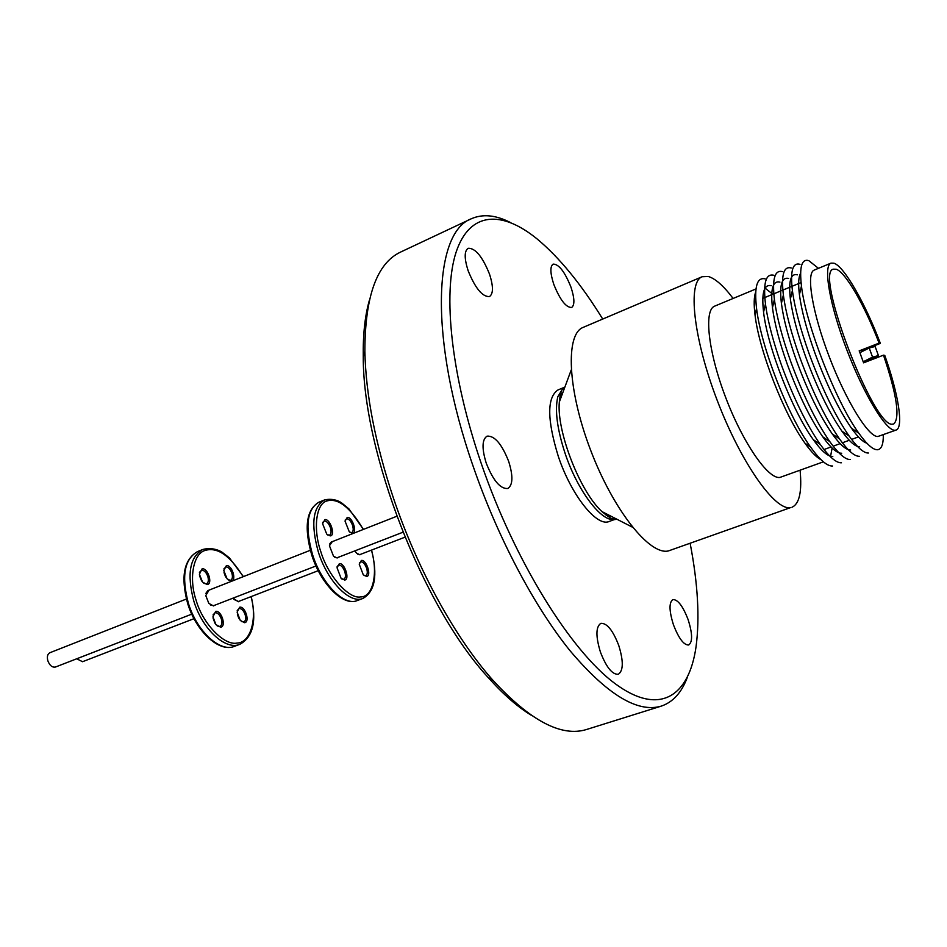 <?xml version="1.0" encoding="UTF-8"?>
<svg xmlns="http://www.w3.org/2000/svg" width="947" height="947" viewBox="0 0 947 947"><rect width="100%" height="100%" fill="white"/><g stroke="black" fill="none" stroke-linecap="round" stroke-linejoin="round"><path stroke-width="1.42" d="M363.293 529.456C349.999 506.858 337.653 497.424 326.265 501.141C315.647 504.775 313.244 530.213 320.796 551.592C327.84 575.527 348.78 599.333 360.558 596.93C372.751 597.308 378.457 573.586 371.402 550.148M243.178 576.699C229.825 555.131 216.899 546.443 204.41 550.657C192.738 554.741 188.986 579.813 196.171 600.41C202.658 623.54 224.202 645.937 237.07 643.06C250.257 642.895 257.56 619.35 251.002 596.646M396.805 516.269L331.142 542.098L329.627 544.04M357.777 554.196L360.002 554.551L404.949 537.186M361.127 554.113L359.896 554.824L356.605 553.202L354.853 550.882M334.812 557.31L337.239 557.712L402.949 532.226M338.41 557.262L337.108 557.996L333.51 556.197L329.438 545.744L332.314 541.637M364.086 575.551L365.767 575.705C367.46 574.675 367.744 572.189 366.619 568.236C365.021 564.033 363.092 561.879 360.843 561.76L359.339 563.086M366.631 576.451L363.281 574.817L359.221 564.175L361.375 560.446C366.359 559.322 371.84 575.989 366.631 576.451M350.059 532.451L351.716 532.581C353.361 531.587 353.633 529.172 352.533 525.336C350.946 521.146 349.005 518.944 346.72 518.731L345.146 520.081M352.485 533.339L349.254 531.74L345.051 521.146L347.253 517.405C352.308 516.529 357.753 533.114 352.485 533.339M327.674 534.96L329.509 535.126C331.225 534.084 331.533 531.61 330.42 527.692C328.787 523.407 326.774 521.158 324.395 520.945L322.678 522.448M330.266 535.895L326.751 534.132L322.584 523.691L324.939 519.595C330.231 518.684 335.783 535.659 330.266 535.895M341.962 579.091L343.82 579.28C345.596 578.215 345.915 575.658 344.779 571.621C343.145 567.324 341.145 565.11 338.777 565.004L337.144 566.484M344.684 580.049L341.038 578.226L337.037 567.75L339.334 563.654C344.554 562.482 350.141 579.552 344.684 580.049M310.32 550.29L207.819 590.608L205.878 593.343M233.897 599.427L238.478 601.487L318.228 570.686M239.686 601.025L238.313 601.771L233.033 598.137M210.412 604.955L213.691 605.642L315.967 565.975M214.945 605.157L213.489 605.938L208.825 603.393L205.771 595.568L209.062 590.111M241.39 621.552L243.853 621.942C245.735 620.865 246.161 618.403 245.119 614.567C243.592 610.519 241.603 608.495 239.165 608.483L237.212 610.519M244.61 622.7L240.266 620.415L237.117 612.117L239.662 607.216C245.119 605.891 250.268 622.001 244.61 622.7M228.215 579.907L230.642 580.262C232.465 579.197 232.879 576.818 231.861 573.101C230.334 569.064 228.334 566.993 225.871 566.898L223.847 568.946M231.293 581.02L227.079 578.806L223.788 570.52L226.369 565.631C231.885 564.519 237.01 580.558 231.293 581.02M203.818 583.376L206.493 583.802C208.399 582.701 208.837 580.251 207.807 576.463C206.245 572.331 204.185 570.224 201.604 570.13L199.426 572.402M207.121 584.583L202.528 582.074L199.391 574.237L202.113 568.827C207.878 567.679 213.099 584.086 207.121 584.583M217.242 625.979L219.929 626.452C221.894 625.328 222.356 622.806 221.314 618.888C219.74 614.745 217.68 612.673 215.135 612.685L213.028 614.934M220.675 627.222L215.94 624.641L212.957 616.805L215.644 611.383C221.349 609.998 226.605 626.488 220.675 627.222M239.177 618.865L237.33 613.999M225.907 577.197L224.037 572.497M201.841 581.174L199.521 575.362M215.336 623.801L213.063 617.835M186.381 599.037L49.871 652.732C47.504 654.034 46.829 656.721 47.847 660.793C49.706 665.552 52.251 667.635 55.459 667.031L191.756 614.153M688.09 619.527C692.529 633.543 692.731 642.03 688.694 645.002C683.829 645.156 678.762 638.467 673.506 624.961C669.091 610.898 668.89 602.434 672.891 599.569C677.815 599.439 682.882 606.092 688.09 619.527M618.722 645.369C623.588 661.113 623.446 670.748 618.296 674.288C612.271 674.655 606.329 667.28 600.457 652.163C595.639 636.36 595.77 626.748 600.86 623.339C606.956 622.996 612.91 630.335 618.722 645.369M508.669 461.378C513.227 476.01 512.943 485.053 507.817 488.498C500.395 489.09 493.198 480.65 486.237 463.154C481.727 448.487 481.999 439.479 487.054 436.141C494.583 435.573 501.792 443.989 508.669 461.378M489.504 274.097C493.423 286.29 493.423 293.783 489.481 296.565C482.402 296.944 475.276 288.314 468.114 270.676C464.231 258.472 464.243 251.014 468.126 248.292C475.311 247.972 482.437 256.578 489.504 274.097M570.958 287.13C574.616 298.329 574.841 305.112 571.633 307.479C565.986 307.574 560.044 299.879 553.806 284.396C550.171 273.186 549.947 266.427 553.131 264.106C558.848 264.071 564.791 271.742 570.958 287.13M690.15 543.365C697.892 583.518 699.857 617.965 696.057 646.694C688.942 696.755 659.301 716.571 614.804 683.438C570.508 650.53 514.766 561.169 481.277 463.557C451.127 375.77 442.616 293.333 456.063 252.293C469.653 211.252 501.863 210.21 537.15 238.975C559.393 257.56 581.257 284.242 602.73 319.056M687.368 677.294C681.627 692.588 672.915 702.201 661.243 706.131C637.591 713.127 607.181 694.636 569.987 650.672C534.25 606.459 497.589 537.34 473.05 465.995C428.955 339.559 433.3 232.595 471.298 218.781C482.556 213.773 495.47 214.957 510.054 222.32M560.837 392.496L562.009 394.792M661.243 706.131L586.572 729.486C561.583 737.263 530.45 720.939 493.174 680.538C455.614 638.467 417.378 569.348 393.336 497.814C375.308 443.527 365.814 394.71 364.867 351.349C364.974 296.375 376.859 263.29 400.522 252.103L471.298 218.781M608.921 515.156L609.608 517.642M702.141 276.737L583.174 327.378C565.252 333.983 567.478 389.75 590.526 449.92C613.348 510.173 649.76 555.676 668.452 550.917L790.603 507.604C775.179 511.155 740.992 462.799 717.222 400.439C693.275 338.138 687.392 281.922 702.141 276.737L708.238 276.477C715.281 278.501 723.579 285.828 733.12 298.459M800.097 470.292C802.097 491.588 799.398 503.911 791.976 507.249M823.381 461.828L779.855 477.454C768.053 479.277 742.827 442.817 725.532 397.113C708.096 351.444 703.692 310.036 714.665 306.141L755.99 288.93M765.093 288.16L772.811 294.233M832.105 448.026L830.602 456.241M614.627 519.465L609.217 521.454C596.953 527.337 571.325 495.411 558.328 456.442C546.999 419.628 546.869 397.468 557.972 389.951L563.287 387.761M562.258 389.359L563.927 389.631M841.445 462.775C836.308 463.083 829.217 456.951 820.197 444.38C806.477 424.493 793.61 398.166 781.571 365.388C773.119 341.571 767.745 321.08 765.46 303.928C763.069 282.857 765.863 273.304 773.829 275.269M841.694 453.246C837.089 453.435 830.779 447.955 822.765 436.816C810.206 418.657 798.392 394.508 787.312 364.358C779.488 342.364 774.551 323.495 772.468 307.763C770.361 288.989 772.847 280.43 779.937 282.099M850.394 459.544C845.434 459.816 838.569 453.85 829.797 441.622C816.042 421.664 803.044 395.041 790.804 361.754C782.175 337.487 776.706 316.724 774.397 299.453C772.054 278.903 774.764 269.623 782.518 271.635M850.643 449.991C846.204 450.145 840.096 444.806 832.306 433.986C819.711 415.757 807.779 391.348 796.51 360.736C788.543 338.339 783.5 319.222 781.405 303.395C779.345 285.071 781.76 276.773 788.65 278.477M859.379 456.288C854.596 456.537 847.956 450.713 839.444 438.84C825.654 418.811 812.526 391.904 800.073 358.108C791.266 333.391 785.702 312.344 783.37 294.979C781.086 274.926 783.702 265.929 791.242 267.989M859.639 446.724C855.354 446.842 849.435 441.645 841.883 431.122C829.264 412.845 817.225 388.163 805.767 357.102C797.634 334.291 792.509 314.925 790.39 299.015C788.366 281.141 790.709 273.091 797.398 274.843M868.411 453.021C863.806 453.234 857.378 447.576 849.116 436.034C835.301 415.946 822.055 388.743 809.389 354.45C800.404 329.272 794.746 307.964 792.39 290.504C790.153 270.937 792.686 262.212 800.002 264.32M866.825 443.172C862.835 441.941 857.733 436.969 851.495 428.245C838.853 409.897 826.707 384.967 815.059 353.444C806.773 330.231 801.553 310.628 799.422 294.635C798.108 283.993 798.499 276.867 800.606 273.269M883.314 434.72C883.444 444.309 881.503 449.316 877.49 449.742C873.051 449.92 866.836 444.403 858.822 433.205C836.13 402.262 805.696 324.158 801.458 286.018C799.256 266.947 801.707 258.484 808.809 260.65L818.457 268.332M863.262 361.73L872.554 357.126L878.449 355.599L869.062 360.227L863.262 361.73L863.581 362.831L883.492 355.161L884.77 355.385C898.395 393.774 903.888 427.665 896.051 430.08L877.845 436.508C868.612 437.325 846.097 401.031 829.205 356.664C812.218 312.321 805.814 272.925 814.231 270.084L830.981 263.136L833.999 263.219C844.239 266.498 865.179 303.277 880.379 343.382L864.848 349.419L865.132 350.035M896.051 430.08L894.927 430.269C886.061 430.956 863.771 394.354 846.796 349.786C829.714 305.242 822.919 265.823 830.981 263.136M883.492 355.161C896.797 394.71 900.23 417.639 893.79 423.948L892.69 424.126C874.045 429.251 813.674 271.079 833.467 269.185L836.189 269.232C845.6 272.12 864.954 305.964 879.076 343.122L880.379 343.382M821.144 459.804C816.634 457.519 811.259 452.003 805.009 443.255C784.14 414.691 758.997 350.177 755.043 315.031C753.717 304.366 753.942 296.66 755.718 291.936M832.543 465.995C827.216 466.338 819.901 460.053 810.62 447.114C788.153 416.313 760.855 346.282 756.558 308.402C754.108 286.811 756.984 276.974 765.188 278.88M832.792 456.49C828.009 456.703 821.499 451.08 813.26 439.621C792.663 411.507 767.425 346.768 763.566 312.131C761.412 292.895 763.98 284.088 771.272 285.698M613.822 517.654L612.78 518.992M859.947 352.639L859.166 350.875L864.848 349.419M859.166 350.875L879.076 343.122M863.191 361.742L859.888 352.663L869.216 347.987L872.554 357.126M878.449 355.599L875.123 346.484L869.216 347.987M530.829 714.973C517.204 706.592 503.011 694.127 488.25 677.578C423.049 606.991 363.009 452.962 363.257 356.853C362.926 334.682 364.938 315.907 369.306 300.519M76.719 658.781L82.531 661.716L193.993 618.675M238.703 618.012L237.543 614.958M225.398 576.297L224.285 573.503M201.486 580.618L199.639 576.013M215.005 623.268L213.17 618.45M363.459 529.385L348.898 508.87L341.914 503.141C340.553 502.04 333.865 497.767 324.549 499.933C312.711 507.036 310.663 524.496 318.429 552.29C327.579 581.517 349.999 604.222 362.938 598.433L357.126 600.599C343.063 606.613 320.773 583.885 311.729 555.001C303.904 527.443 306.26 509.877 318.796 502.265C306.899 509.403 304.804 526.84 312.546 554.599C321.649 583.778 344.116 606.411 357.126 600.599M243.415 576.605L229.316 557.795L222.403 552.468C221.361 551.533 213.205 546.75 202.847 549.449C189.72 557.002 186.713 574.213 193.827 601.108C202.362 629.341 225.54 650.577 239.828 644.327L234.43 646.339C219.242 652.791 196.112 631.519 187.684 603.582C180.522 576.901 183.801 559.57 197.521 551.616C184.334 559.18 181.291 576.392 188.37 603.239C196.881 631.424 220.083 652.613 234.43 646.339M614.307 519.394C601.676 522.342 577.67 490.913 565.217 453.743C557.144 429.18 554.67 410.193 557.807 396.769L563.11 388.021M560.577 393.964L559.334 402.025C556.445 431.24 580.156 492.085 602.055 511.64C610.152 518.494 614.792 520.933 615.964 518.968L616.201 518.873M571.219 369.969L559.334 402.025L560.233 394.71C561.299 390.342 562.767 387.844 564.613 387.216L564.85 387.122M606.175 515.322L607.95 514.659M324.549 499.933L318.796 502.265M202.847 549.449L197.521 551.616M754.191 301.927L755.836 301.253M762.797 298.376L801.055 282.573M602.055 511.64L632.489 527.195M805.009 443.255L810.62 447.114M755.043 315.031L756.558 308.402M813.26 439.621L820.197 444.38M763.566 312.131L765.46 303.928M822.765 436.816L829.797 441.622M772.468 307.763L774.397 299.453M832.306 433.986L839.444 438.84M781.405 303.395L783.37 294.979M841.883 431.122L849.116 436.034M790.39 299.015L792.39 290.504M851.495 428.245L858.822 433.205M799.422 294.635L801.458 286.018M824.02 449.529L831.04 446.96M833.171 446.179L840.119 443.622M842.357 442.805L849.246 440.272M851.59 439.42L858.42 436.91M488.25 677.578L493.174 680.538M363.257 356.853L364.867 351.349M251.227 596.563C256.85 621.161 253.05 637.082 239.828 644.327M371.567 550.089C377.877 575.374 375 591.484 362.938 598.433"/></g></svg>
